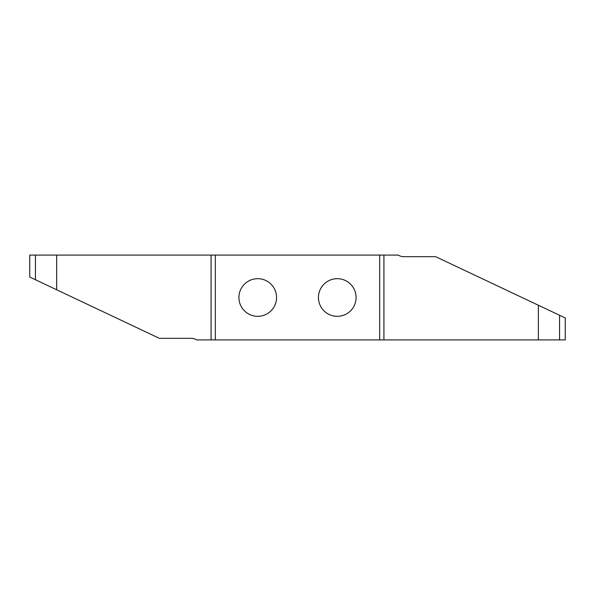 <?xml version="1.0" encoding="UTF-8"?>
<svg xmlns="http://www.w3.org/2000/svg" width="595" height="595" viewBox="0 0 595 595"><rect width="100%" height="100%" fill="white"/><g stroke="black" fill="none" stroke-linecap="round" stroke-linejoin="round"><path stroke-width="0.89" d="M238.915 297.5A18.824 18.824 0 0 0 257.732 316.324A18.824 18.824 0 0 0 276.556 297.5A18.824 18.824 0 0 0 257.732 278.676A18.824 18.824 0 0 0 238.915 297.5M318.444 297.5A18.824 18.824 0 0 0 337.268 316.324A18.824 18.824 0 0 0 356.085 297.5A18.824 18.824 0 0 0 337.268 278.676A18.824 18.824 0 0 0 318.444 297.5M559.568 339.916L565.25 339.916L565.25 317.946L435.637 256.676L403.834 256.676A10.606 10.606 0 0 1 398.248 255.084L383.924 255.084L383.924 339.916L559.568 339.916L559.568 315.253M383.924 339.916L379.684 339.916L379.684 255.084L215.316 255.084L215.316 339.916L379.684 339.916M215.316 339.916L211.076 339.916L211.076 255.084L29.75 255.084L29.75 277.054L159.363 338.324L191.166 338.324A10.606 10.606 0 0 1 196.752 339.916L211.076 339.916M211.076 255.084L215.316 255.084M379.684 255.084L383.924 255.084M56.644 255.084L56.644 289.765M35.432 255.084L35.432 279.747M538.356 339.916L538.356 305.235"/></g></svg>
